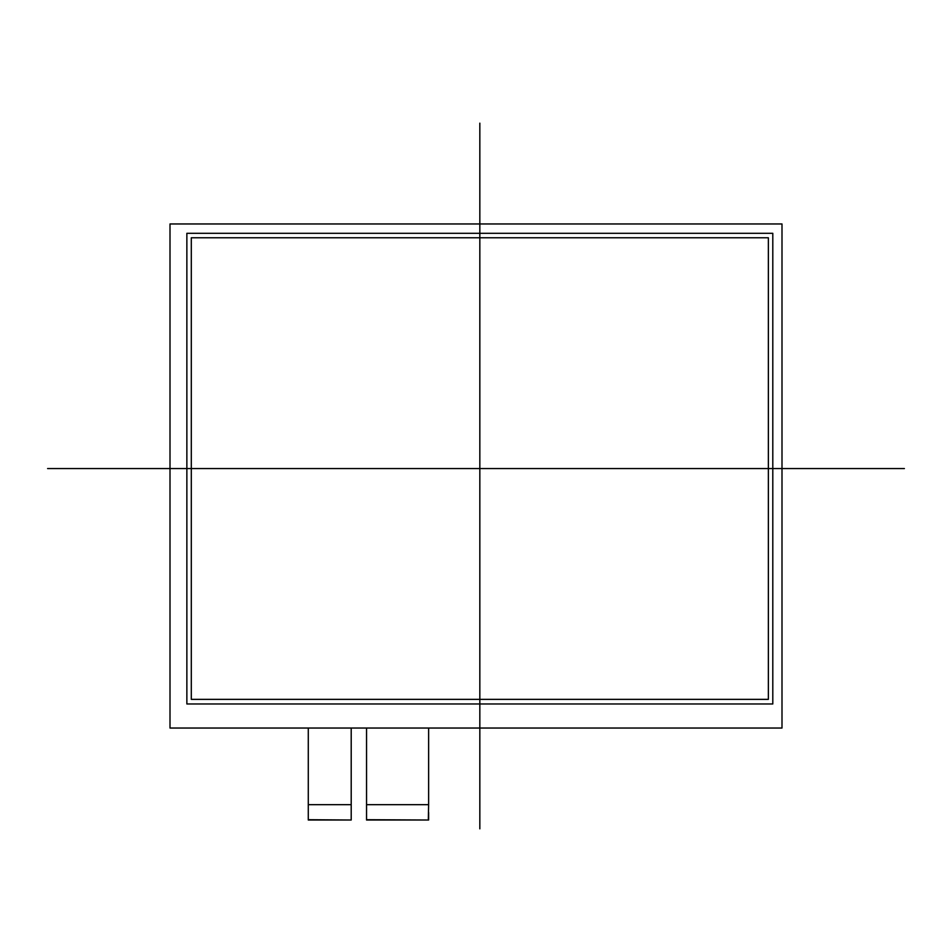 <?xml version="1.0" encoding="UTF-8"?>
<svg xmlns="http://www.w3.org/2000/svg" width="952" height="952" viewBox="0 0 952 952"><rect width="100%" height="100%" fill="white"/><g stroke="black" fill="none" stroke-linecap="round" stroke-linejoin="round"><path stroke-width="1.43" d="M428.626 804.69L428.317 820.017L366.544 819.708L366.544 728.042L366.544 804.69L428.626 804.69L428.626 728.042M308.281 812.353L308.281 820.017L351.205 820.017L308.281 820.017L351.205 820.017L308.281 820.017L351.205 820.017L308.281 819.708L308.281 728.042L308.281 804.69L351.205 804.69L351.205 728.042M351.205 819.708L351.205 804.69M191.304 699.363L768.359 699.363L768.359 237.762L191.304 237.762L191.304 699.363L191.304 237.762L768.359 237.762L768.359 699.363L191.304 699.363M186.866 703.968L186.866 233.311L772.798 233.311L772.798 703.968L186.866 703.968L186.866 233.311L772.798 233.311L772.798 703.968L186.866 703.968M781.997 223.958L170.003 223.958L170.003 728.042L781.997 728.042L781.997 223.958L781.997 728.042L170.003 728.042L170.003 223.958L781.997 223.958M479.832 123.153L479.832 828.847M47.6 468.562L904.4 468.562M366.544 812.353L366.544 820.017L428.626 820.017L366.544 820.017L428.626 820.017L366.544 820.017L428.626 820.017L428.626 812.353M308.281 728.042L308.281 804.69M366.544 728.042L366.544 804.69"/></g></svg>
